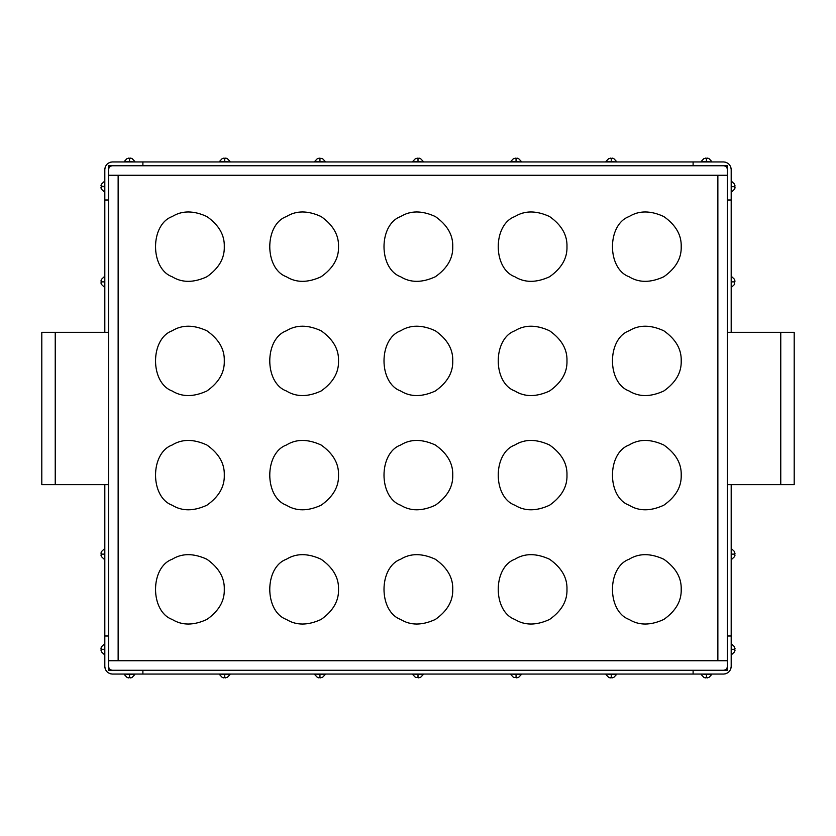 <?xml version="1.0" encoding="UTF-8"?>
<svg xmlns="http://www.w3.org/2000/svg" width="836" height="836" viewBox="0 0 836 836"><rect width="100%" height="100%" fill="white"/><g stroke="black" fill="none" stroke-linecap="round" stroke-linejoin="round"><path stroke-width="1.25" d="M727.383 660.743L727.383 670.263L108.617 670.263L108.617 165.737L727.383 165.737L727.383 175.257L108.617 175.257L118.137 175.257L118.137 660.743L108.617 660.743L727.383 660.743L727.383 175.257L717.863 175.257L717.863 660.743L727.383 660.743M108.617 666.459L108.617 635.997L104.813 635.997L104.813 666.459C105.294 671.047 107.834 673.586 112.432 674.067L142.893 674.067L142.893 670.263L112.432 670.263C110.133 670.023 108.868 668.748 108.617 666.459M105.012 668.163L104.813 666.459C105.294 671.047 107.834 673.586 112.432 674.067L110.718 673.879M727.383 169.541L727.383 200.003L731.187 200.003L731.187 169.541C730.706 164.953 728.166 162.414 723.568 161.933L693.107 161.933L693.107 165.737L723.568 165.737C725.867 165.977 727.132 167.252 727.383 169.541M730.988 167.837L731.187 169.541C730.706 164.953 728.166 162.414 723.568 161.933L725.282 162.121M112.432 165.737L142.893 165.737L142.893 161.933L112.432 161.933C107.834 162.414 105.294 164.953 104.813 169.541L104.813 200.003L108.617 200.003L108.617 169.541C108.868 167.252 110.133 165.977 112.432 165.737M110.718 162.121L112.432 161.933C107.834 162.414 105.294 164.953 104.813 169.541L105.012 167.837M723.568 670.263L693.107 670.263L693.107 674.067L723.568 674.067C728.166 673.586 730.706 671.047 731.187 666.459L731.187 635.997L727.383 635.997L727.383 666.459C727.132 668.748 725.867 670.023 723.568 670.263M725.282 673.879L723.568 674.067C728.166 673.586 730.706 671.047 731.187 666.459L730.988 668.163M693.107 674.067L142.893 674.067M142.893 161.933L693.107 161.933M731.187 200.003L731.187 332.331M731.187 484.64L731.187 635.997M104.813 635.997L104.813 484.64M104.813 332.331L104.813 200.003M701.195 674.067L711.666 674.568L708.876 677.515M707.36 677.912L705.814 677.484L708.855 677.484M705.772 677.756L707.057 677.484L705.981 677.505M705.5 677.912L704.016 677.484M731.187 654.557L731.688 644.086L734.635 646.876M735.032 648.391L734.604 649.948L734.604 646.897M734.875 648.652L734.614 649.771M734.875 649.99L734.604 648.694L734.604 649.948M734.604 651.735L735.032 650.251M104.813 644.086L104.312 654.557L101.365 651.756M100.968 650.251L101.396 648.694L101.396 651.735M101.125 649.99L101.125 648.652M101.396 646.897L100.968 648.391M711.666 161.933L701.195 161.432L703.996 158.485M705.5 158.088L707.057 158.516L704.016 158.516M707.099 158.244L705.772 158.244M707.36 158.088L708.855 158.516M707.057 158.516L705.814 158.516M423.235 161.933L412.765 161.432L415.565 158.485M417.07 158.088L418.627 158.516L415.576 158.516M417.331 158.244L418.449 158.495M418.93 158.088L420.424 158.516M705.814 677.484L707.057 677.484M412.765 674.067L423.235 674.568L420.435 677.515M418.93 677.912L417.373 677.484L420.424 677.484M418.627 677.484L415.576 677.484M101.365 649.321L101.396 649.948L101.396 648.694L101.396 649.948L101.396 648.694L101.396 649.948L101.396 648.694L101.396 649.948L101.396 648.694L101.365 649.321L104.312 649.321M124.334 674.067L134.805 674.568L132.004 677.515M129.11 677.505L131.983 677.484M131.283 677.756L130.5 677.912L131.283 677.756M128.901 677.756L130.04 677.494M128.639 677.912L127.145 677.484M134.805 161.933L124.334 161.432L127.124 158.485M128.639 158.088L130.186 158.516L127.145 158.516M130.228 158.244L128.901 158.244M130.5 158.088L131.983 158.516M130.186 158.516L128.943 158.516M731.187 191.914L731.688 181.443L734.635 184.244M735.032 185.749L734.604 187.306L734.604 184.265M734.604 187.285L734.875 186.01M734.875 187.348L734.875 188.393L734.865 187.348M734.604 189.103L735.032 187.609M104.813 181.443L104.312 191.914L101.365 189.124M101.396 184.265L101.396 189.103M100.968 185.749L101.125 184.965L101.125 186.01L104.082 186.47M734.604 187.306L734.604 186.052M101.365 186.679L101.396 187.306L101.396 186.052L101.396 187.306L101.396 186.052L101.365 186.679L104.312 186.679M129.57 677.515L128.943 677.484L130.186 677.484L128.943 677.484L129.57 677.515L129.57 674.568M100.968 187.609L101.125 188.393L100.968 187.609M606.006 674.067L616.477 674.568L613.676 677.515M612.171 677.912L610.614 677.484L613.666 677.484M611.868 677.484L610.792 677.505M610.311 677.912L608.817 677.484M616.477 161.933L606.006 161.432L608.807 158.485M610.311 158.088L611.868 158.516L608.817 158.516M610.614 158.516L611.868 158.516L610.573 158.244M612.171 158.088L613.666 158.516M510.817 674.067L521.288 674.568L518.487 677.515M516.982 677.912L515.425 677.484L518.466 677.484M516.669 677.484L515.425 677.484L516.669 677.484M515.593 677.505L513.628 677.484M521.288 161.933L510.817 161.432L513.607 158.485M515.122 158.088L516.669 158.516L513.628 158.516M515.384 158.244L516.502 158.495M516.982 158.088L518.466 158.516M314.712 674.067L325.183 674.568L322.393 677.515M320.878 677.912L319.331 677.484L322.372 677.484M320.575 677.484L319.498 677.505M319.018 677.912L317.534 677.484M325.183 161.933L314.712 161.432L317.513 158.485M319.018 158.088L320.575 158.516L317.534 158.516M319.289 158.244L322.372 158.516M219.523 674.067L229.994 674.568L227.193 677.515M225.689 677.912L224.132 677.484L227.183 677.484M225.427 677.756L224.309 677.505M223.829 677.912L222.334 677.484M229.994 161.933L219.523 161.432L222.324 158.485M223.829 158.088L225.386 158.516L222.334 158.516M224.132 158.516L225.386 158.516L224.09 158.244M225.689 158.088L227.183 158.516M104.813 548.886L104.312 559.357L101.365 556.567M101.125 553.463L101.396 556.546M101.125 555.846L100.968 555.052L101.125 555.846M100.968 553.192L101.396 551.708M731.187 559.357L731.688 548.886L734.635 551.687M735.032 553.192L734.604 554.749L734.604 551.708M734.875 553.463L734.614 554.582M735.032 555.052L734.604 556.546M104.813 276.643L104.312 287.114L101.365 284.313M101.125 281.209L101.396 284.292M101.125 283.592L100.968 282.808L101.125 283.592M100.968 280.948L101.396 279.454M731.187 287.114L731.688 276.643L734.635 279.433M735.032 280.948L734.604 282.495L734.604 279.454M734.604 281.251L734.604 282.495L734.875 281.209M734.614 282.328L734.604 284.292M566.975 589.349C567.362 577.749 561.562 567.728 549.607 559.253C536.294 553.129 524.705 553.129 514.861 559.253C492.697 567.236 492.697 611.461 514.861 619.434C524.705 625.568 536.294 625.568 549.607 619.434C561.562 610.97 567.362 600.938 566.975 589.349M452.746 589.349C453.122 577.749 447.333 567.728 435.368 559.253C422.065 553.129 410.476 553.129 400.632 559.253C378.457 567.236 378.457 611.461 400.632 619.434C410.476 625.568 422.065 625.568 435.368 619.434C447.333 610.97 453.122 600.938 452.746 589.349M338.517 589.349C338.893 577.749 333.104 567.728 321.139 559.253C307.826 553.129 296.247 553.129 286.393 559.253C264.228 567.236 264.228 611.461 286.393 619.434C296.247 625.568 307.826 625.568 321.139 619.434C333.104 610.97 338.893 600.938 338.517 589.349M224.278 589.349C224.665 577.749 218.875 567.728 206.91 559.253C193.597 553.129 182.018 553.129 172.164 559.253C149.999 567.236 149.999 611.461 172.164 619.434C182.018 625.568 193.597 625.568 206.91 619.434C218.875 610.97 224.665 600.938 224.278 589.349M681.204 475.12C681.591 463.52 675.802 453.488 663.836 445.024C650.523 438.9 638.944 438.9 629.09 445.024C606.926 453.007 606.926 497.221 629.09 505.205C638.944 511.329 650.523 511.329 663.836 505.205C675.802 496.741 681.591 486.709 681.204 475.12M566.975 475.12C567.362 463.52 561.562 453.488 549.607 445.024C536.294 438.9 524.705 438.9 514.861 445.024C492.697 453.007 492.697 497.221 514.861 505.205C524.705 511.329 536.294 511.329 549.607 505.205C561.562 496.741 567.362 486.709 566.975 475.12M452.746 475.12C453.122 463.52 447.333 453.488 435.368 445.024C422.065 438.9 410.476 438.9 400.632 445.024C378.457 453.007 378.457 497.221 400.632 505.205C410.476 511.329 422.065 511.329 435.368 505.205C447.333 496.741 453.122 486.709 452.746 475.12M338.517 475.12C338.893 463.52 333.104 453.488 321.139 445.024C307.826 438.9 296.247 438.9 286.393 445.024C264.228 453.007 264.228 497.221 286.393 505.205C296.247 511.329 307.826 511.329 321.139 505.205C333.104 496.741 338.893 486.709 338.517 475.12M224.278 475.12C224.665 463.52 218.875 453.488 206.91 445.024C193.597 438.9 182.018 438.9 172.164 445.024C149.999 453.007 149.999 497.221 172.164 505.205C182.018 511.329 193.597 511.329 206.91 505.205C218.875 496.741 224.665 486.709 224.278 475.12M681.204 360.88C681.591 349.291 675.802 339.259 663.836 330.795C650.523 324.671 638.944 324.671 629.09 330.795C606.926 338.779 606.926 382.992 629.09 390.976C638.944 397.1 650.523 397.1 663.836 390.976C675.802 382.512 681.591 372.48 681.204 360.88M566.975 360.88C567.362 349.291 561.562 339.259 549.607 330.795C536.294 324.671 524.705 324.671 514.861 330.795C492.697 338.779 492.697 382.992 514.861 390.976C524.705 397.1 536.294 397.1 549.607 390.976C561.562 382.512 567.362 372.48 566.975 360.88M452.746 360.88C453.122 349.291 447.333 339.259 435.368 330.795C422.065 324.671 410.476 324.671 400.632 330.795C378.457 338.779 378.457 382.992 400.632 390.976C410.476 397.1 422.065 397.1 435.368 390.976C447.333 382.512 453.122 372.48 452.746 360.88M338.517 360.88C338.893 349.291 333.104 339.259 321.139 330.795C307.826 324.671 296.247 324.671 286.393 330.795C264.228 338.779 264.228 382.992 286.393 390.976C296.247 397.1 307.826 397.1 321.139 390.976C333.104 382.512 338.893 372.48 338.517 360.88M224.278 360.88C224.665 349.291 218.875 339.259 206.91 330.795C193.597 324.671 182.018 324.671 172.164 330.795C149.999 338.779 149.999 382.992 172.164 390.976C182.018 397.1 193.597 397.1 206.91 390.976C218.875 382.512 224.665 372.48 224.278 360.88M681.204 246.651C681.591 235.062 675.802 225.03 663.836 216.566C650.523 210.432 638.944 210.432 629.09 216.566C606.926 224.539 606.926 268.764 629.09 276.747C638.944 282.871 650.523 282.871 663.836 276.747C675.802 268.272 681.591 258.251 681.204 246.651M566.975 246.651C567.362 235.062 561.562 225.03 549.607 216.566C536.294 210.432 524.705 210.432 514.861 216.566C492.697 224.539 492.697 268.764 514.861 276.747C524.705 282.871 536.294 282.871 549.607 276.747C561.562 268.272 567.362 258.251 566.975 246.651M452.746 246.651C453.122 235.062 447.333 225.03 435.368 216.566C422.065 210.432 410.476 210.432 400.632 216.566C378.457 224.539 378.457 268.764 400.632 276.747C410.476 282.871 422.065 282.871 435.368 276.747C447.333 268.272 453.122 258.251 452.746 246.651M338.517 246.651C338.893 235.062 333.104 225.03 321.139 216.566C307.826 210.432 296.247 210.432 286.393 216.566C264.228 224.539 264.228 268.764 286.393 276.747C296.247 282.871 307.826 282.871 321.139 276.747C333.104 268.272 338.893 258.251 338.517 246.651M224.278 246.651C224.665 235.062 218.875 225.03 206.91 216.566C193.597 210.432 182.018 210.432 172.164 216.566C149.999 224.539 149.999 268.764 172.164 276.747C182.018 282.871 193.597 282.871 206.91 276.747C218.875 268.272 224.665 258.251 224.278 246.651M681.204 589.349C681.591 577.749 675.802 567.728 663.836 559.253C650.523 553.129 638.944 553.129 629.09 559.253C606.926 567.236 606.926 611.461 629.09 619.434C638.944 625.568 650.523 625.568 663.836 619.434C675.802 610.97 681.591 600.938 681.204 589.349M780.761 332.331L780.761 484.64L794.2 484.64L794.2 332.331L727.383 332.331M780.761 484.64L727.383 484.64M55.239 484.64L55.239 332.331L41.8 332.331L41.8 484.64L108.617 484.64M55.239 332.331L108.617 332.331M706.43 677.515L706.43 674.568M734.635 649.321L731.688 649.321M706.43 158.485L706.43 161.432M418 158.485L418 161.432M418 677.515L418 674.568M129.57 158.485L129.57 161.432M734.635 186.679L731.688 186.679M611.241 677.515L611.241 674.568M611.241 158.485L611.241 161.432M516.052 677.515L516.052 674.568M516.052 158.485L516.052 161.432M319.948 677.515L319.948 674.568M319.948 158.485L319.948 161.432M224.759 677.515L224.759 674.568M224.759 158.485L224.759 161.432M101.365 554.122L104.312 554.122M734.635 554.122L731.688 554.122M101.365 281.878L104.312 281.878M734.635 281.878L731.688 281.878M701.195 674.568L703.996 677.515M731.688 654.557L734.635 651.756M104.312 644.086L101.365 646.876M711.666 161.432L708.876 158.485M423.235 161.432L420.435 158.485M412.765 674.568L415.565 677.515M124.334 674.568L127.124 677.515M134.805 161.432L132.004 158.485M731.688 191.914L734.635 189.124M104.312 181.443L101.365 184.244M606.006 674.568L608.807 677.515M616.477 161.432L613.676 158.485M510.817 674.568L513.607 677.515M521.288 161.432L518.487 158.485M314.712 674.568L317.513 677.515M325.183 161.432L322.393 158.485M219.523 674.568L222.324 677.515M229.994 161.432L227.193 158.485M104.312 548.886L101.365 551.687M731.688 559.357L734.635 556.567M104.312 276.643L101.365 279.433M731.688 287.114L734.635 284.313"/></g></svg>
